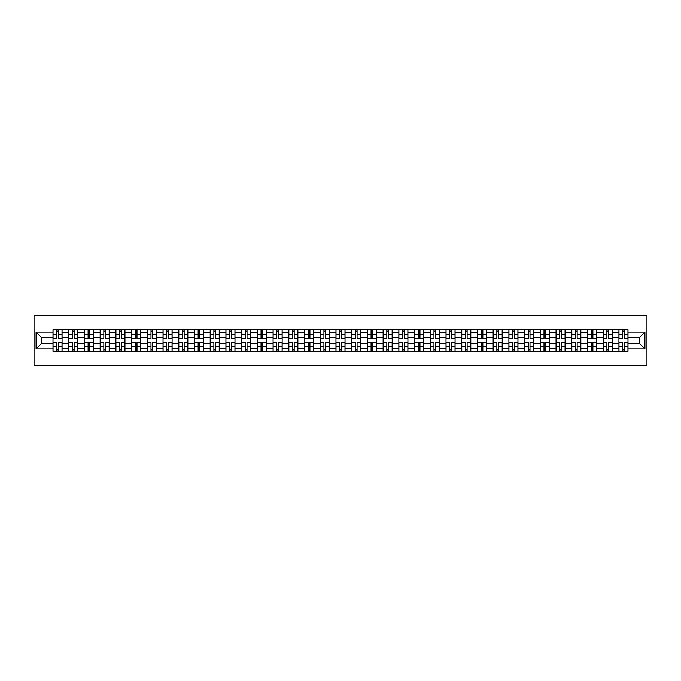 <?xml version="1.0" encoding="UTF-8"?>
<svg xmlns="http://www.w3.org/2000/svg" width="681" height="681" viewBox="0 0 681 681"><rect width="100%" height="100%" fill="white"/><g stroke="black" fill="none" stroke-linecap="round" stroke-linejoin="round"><path stroke-width="1.02" d="M34.05 365.697L646.95 365.697L646.95 315.303L34.05 315.303L34.05 365.697M68.713 351.336L68.713 332.737L62.065 332.737L62.065 351.336M62.065 332.737L62.065 329.664M68.713 332.737L68.713 329.664M77.787 329.664L77.787 351.336M84.435 351.336L84.435 329.664M93.51 329.664L93.51 351.336M100.158 351.336L100.158 329.664M109.224 329.664L109.224 351.336M115.881 351.336L115.881 329.664M124.946 329.664L124.946 351.336M131.595 351.336L131.595 329.664M140.669 329.664L140.669 351.336M147.317 351.336L147.317 329.664M156.392 329.664L156.392 351.336M163.04 351.336L163.04 329.664M172.106 329.664L172.106 351.336M178.762 351.336L178.762 329.664M187.828 329.664L187.828 351.336M194.477 351.336L194.477 329.664M203.551 329.664L203.551 351.336M210.199 351.336L210.199 329.664M219.273 329.664L219.273 351.336M225.922 351.336L225.922 329.664M234.988 329.664L234.988 351.336M241.644 351.336L241.644 329.664M250.71 329.664L250.71 351.336M257.358 351.336L257.358 329.664M266.433 329.664L266.433 351.336M273.081 351.336L273.081 329.664M282.155 329.664L282.155 351.336M288.804 351.336L288.804 329.664M297.869 329.664L297.869 351.336M304.526 351.336L304.526 329.664M313.592 329.664L313.592 351.336M320.249 351.336L320.249 329.664M329.315 329.664L329.315 351.336M335.963 351.336L335.963 329.664M345.037 329.664L345.037 351.336M351.685 351.336L351.685 329.664M360.751 329.664L360.751 351.336M367.408 351.336L367.408 329.664M376.474 329.664L376.474 351.336M383.131 351.336L383.131 329.664M392.196 329.664L392.196 351.336M398.845 351.336L398.845 329.664M407.919 329.664L407.919 351.336M414.567 351.336L414.567 329.664M423.642 329.664L423.642 351.336M430.29 351.336L430.29 329.664M439.356 329.664L439.356 351.336M446.012 351.336L446.012 329.664M455.078 329.664L455.078 351.336M461.727 351.336L461.727 329.664M470.801 329.664L470.801 351.336M477.449 351.336L477.449 329.664M486.523 329.664L486.523 351.336M493.172 351.336L493.172 329.664M502.237 329.664L502.237 351.336M508.894 351.336L508.894 329.664M517.96 329.664L517.96 351.336M524.608 351.336L524.608 329.664M533.683 329.664L533.683 351.336M540.331 351.336L540.331 329.664M549.405 329.664L549.405 351.336M556.054 351.336L556.054 329.664M565.119 329.664L565.119 351.336M571.776 351.336L571.776 329.664M580.842 329.664L580.842 351.336M587.49 351.336L587.49 329.664M596.565 329.664L596.565 351.336M603.213 351.336L603.213 329.664M612.287 329.664L612.287 351.336M618.935 351.336L618.935 329.664M618.935 343.624L612.287 343.624M603.213 343.624L596.565 343.624M587.49 343.624L580.842 343.624M571.776 343.624L565.119 343.624M556.054 343.624L549.405 343.624M540.331 343.624L533.683 343.624M524.608 343.624L517.96 343.624M508.894 343.624L502.237 343.624M493.172 343.624L486.523 343.624M477.449 343.624L470.801 343.624M461.727 343.624L455.078 343.624M446.012 343.624L439.356 343.624M430.29 343.624L423.642 343.624M414.567 343.624L407.919 343.624M398.845 343.624L392.196 343.624M383.131 343.624L376.474 343.624M367.408 343.624L360.751 343.624M351.685 343.624L345.037 343.624M335.963 343.624L329.315 343.624M320.249 343.624L313.592 343.624M304.526 343.624L297.869 343.624M288.804 343.624L282.155 343.624M273.081 343.624L266.433 343.624M257.358 343.624L250.71 343.624M241.644 343.624L234.988 343.624M225.922 343.624L219.273 343.624M210.199 343.624L203.551 343.624M194.477 343.624L187.828 343.624M178.762 343.624L172.106 343.624M163.04 343.624L156.392 343.624M147.317 343.624L140.669 343.624M131.595 343.624L124.946 343.624M115.881 343.624L109.224 343.624M100.158 343.624L93.51 343.624M84.435 343.624L77.787 343.624M68.713 343.624L62.065 343.624M618.935 337.376L612.287 337.376M603.213 337.376L596.565 337.376M587.49 337.376L580.842 337.376M571.776 337.376L565.119 337.376M556.054 337.376L549.405 337.376M540.331 337.376L533.683 337.376M524.608 337.376L517.96 337.376M508.894 337.376L502.237 337.376M493.172 337.376L486.523 337.376M477.449 337.376L470.801 337.376M461.727 337.376L455.078 337.376M446.012 337.376L439.356 337.376M430.29 337.376L423.642 337.376M414.567 337.376L407.919 337.376M398.845 337.376L392.196 337.376M383.131 337.376L376.474 337.376M367.408 337.376L360.751 337.376M351.685 337.376L345.037 337.376M335.963 337.376L329.315 337.376M320.249 337.376L313.592 337.376M304.526 337.376L297.869 337.376M288.804 337.376L282.155 337.376M273.081 337.376L266.433 337.376M257.358 337.376L250.71 337.376M241.644 337.376L234.988 337.376M225.922 337.376L219.273 337.376M210.199 337.376L203.551 337.376M194.477 337.376L187.828 337.376M178.762 337.376L172.106 337.376M163.04 337.376L156.392 337.376M147.317 337.376L140.669 337.376M131.595 337.376L124.946 337.376M115.881 337.376L109.224 337.376M100.158 337.376L93.51 337.376M84.435 337.376L77.787 337.376M68.713 337.376L62.065 337.376M41.405 343.624L52.999 343.624L52.999 337.376L41.405 337.376L41.405 343.624L36.067 348.961L36.067 332.039L52.999 332.039L52.999 337.376M628.001 337.376L628.001 343.624L639.595 343.624L639.595 337.376L628.001 337.376L628.001 329.664L52.999 329.664L52.999 332.039M628.001 332.039L644.933 332.039L644.933 348.961L628.001 348.961L628.001 343.624M52.999 343.624L52.999 351.336L628.001 351.336L628.001 348.961M52.999 348.961L36.067 348.961M58.387 349.821L56.676 349.821M56.676 331.179L58.387 331.179M74.11 349.821L72.39 349.821M72.39 331.179L74.11 331.179M89.824 349.821L88.113 349.821M88.113 331.179L89.824 331.179M105.546 349.821L103.835 349.821M103.835 331.179L105.546 331.179M121.269 349.821L119.558 349.821M119.558 331.179L121.269 331.179M136.992 349.821L135.272 349.821M135.272 331.179L136.992 331.179M152.706 349.821L150.995 349.821M150.995 331.179L152.706 331.179M168.428 349.821L166.717 349.821M166.717 331.179L168.428 331.179M184.151 349.821L182.44 349.821M182.44 331.179L184.151 331.179M199.874 349.821L198.162 349.821M198.162 331.179L199.874 331.179M215.596 349.821L213.877 349.821M213.877 331.179L215.596 331.179M231.31 349.821L229.599 349.821M229.599 331.179L231.31 331.179M247.033 349.821L245.322 349.821M245.322 331.179L247.033 331.179M262.755 349.821L261.044 349.821M261.044 331.179L262.755 331.179M278.478 349.821L276.758 349.821M276.758 331.179L278.478 331.179M294.192 349.821L292.481 349.821M292.481 331.179L294.192 331.179M309.915 349.821L308.204 349.821M308.204 331.179L309.915 331.179M325.637 349.821L323.926 349.821M323.926 331.179L325.637 331.179M341.36 349.821L339.64 349.821M339.64 331.179L341.36 331.179M357.074 349.821L355.363 349.821M355.363 331.179L357.074 331.179M372.796 349.821L371.085 349.821M371.085 331.179L372.796 331.179M388.519 349.821L386.808 349.821M386.808 331.179L388.519 331.179M404.242 349.821L402.522 349.821M402.522 331.179L404.242 331.179M419.956 349.821L418.245 349.821M418.245 331.179L419.956 331.179M435.678 349.821L433.967 349.821M433.967 331.179L435.678 331.179M451.401 349.821L449.69 349.821M449.69 331.179L451.401 331.179M467.123 349.821L465.404 349.821M465.404 331.179L467.123 331.179M482.838 349.821L481.127 349.821M481.127 331.179L482.838 331.179M498.56 349.821L496.849 349.821M496.849 331.179L498.56 331.179M514.283 349.821L512.572 349.821M512.572 331.179L514.283 331.179M530.005 349.821L528.294 349.821M528.294 331.179L530.005 331.179M545.728 349.821L544.008 349.821M544.008 331.179L545.728 331.179M561.442 349.821L559.731 349.821M559.731 331.179L561.442 331.179M577.165 349.821L575.454 349.821M575.454 331.179L577.165 331.179M592.887 349.821L591.176 349.821M591.176 331.179L592.887 331.179M608.61 349.821L606.89 349.821M606.89 331.179L608.61 331.179M624.324 349.821L622.613 349.821M622.613 331.179L624.324 331.179M36.067 332.039L41.405 337.376M639.595 343.624L644.933 348.961M639.595 337.376L644.933 332.039M58.387 338.116L62.014 338.329L58.387 338.329L58.387 329.766L62.014 329.766L59.996 329.766M62.014 338.116L62.014 329.766M56.676 331.077L58.387 331.077M55.059 329.766L53.05 329.766L53.05 338.329L56.676 338.329L56.676 329.766L55.212 329.766M53.05 329.766L59.851 329.766M56.676 342.671L56.676 351.234L53.05 351.234L53.05 342.671L56.676 342.671M58.387 349.923L56.676 349.923M55.212 351.234L62.014 351.234L62.014 342.671L58.387 342.671L58.387 351.234L59.851 351.234M74.11 338.116L77.736 338.329L74.11 338.329L74.11 329.766L77.736 329.766L75.719 329.766M77.736 338.116L77.736 329.766M72.39 331.077L74.11 331.077M70.781 329.766L68.764 329.766L68.764 338.329L72.39 338.329L72.39 329.766L70.935 329.766M68.764 329.766L75.565 329.766M89.824 338.116L93.459 338.329L89.824 338.329L89.824 329.766L93.459 329.766L91.441 329.766M93.459 338.116L93.459 329.766M88.113 331.077L89.824 331.077M86.504 329.766L84.487 329.766L84.487 338.329L88.113 338.329L88.113 329.766L86.657 329.766M84.487 329.766L91.288 329.766M72.39 342.671L72.39 351.234L68.764 351.234L68.764 342.671L72.39 342.671M74.11 349.923L72.39 349.923M70.935 351.234L77.736 351.234L77.736 342.671L74.11 342.671L74.11 351.234L75.565 351.234M88.113 342.671L88.113 351.234L84.487 351.234L84.487 342.671L88.113 342.671M89.824 349.923L88.113 349.923M86.657 351.234L93.459 351.234L93.459 342.671L89.824 342.671L89.824 351.234L91.288 351.234M105.546 338.116L109.173 338.329L105.546 338.329L105.546 329.766L109.173 329.766L107.164 329.766M109.173 338.116L109.173 329.766M103.835 331.077L105.546 331.077M102.227 329.766L100.209 329.766L100.209 338.329L103.835 338.329L103.835 329.766L102.371 329.766M100.209 329.766L107.011 329.766M121.269 338.116L124.895 338.329L121.269 338.329L121.269 329.766L124.895 329.766L122.878 329.766M124.895 338.116L124.895 329.766M119.558 331.077L121.269 331.077M117.941 329.766L115.932 329.766L115.932 338.329L119.558 338.329L119.558 329.766L118.094 329.766M115.932 329.766L122.733 329.766M136.992 338.116L140.618 338.329L136.992 338.329L136.992 329.766L140.618 329.766L138.601 329.766M140.618 338.116L140.618 329.766M135.272 331.077L136.992 331.077M133.663 329.766L131.646 329.766L131.646 338.329L135.272 338.329L135.272 329.766L133.816 329.766M131.646 329.766L138.447 329.766M103.835 342.671L103.835 351.234L100.209 351.234L100.209 342.671L103.835 342.671M105.546 349.923L103.835 349.923M102.371 351.234L109.173 351.234L109.173 342.671L105.546 342.671L105.546 351.234L107.011 351.234M119.558 342.671L119.558 351.234L115.932 351.234L115.932 342.671L119.558 342.671M121.269 349.923L119.558 349.923M118.094 351.234L124.895 351.234L124.895 342.671L121.269 342.671L121.269 351.234L122.733 351.234M135.272 342.671L135.272 351.234L131.646 351.234L131.646 342.671L135.272 342.671M136.992 349.923L135.272 349.923M133.816 351.234L140.618 351.234L140.618 342.671L136.992 342.671L136.992 351.234L138.447 351.234M152.706 338.116L156.341 338.329L152.706 338.329L152.706 329.766L156.341 329.766L154.323 329.766M156.341 338.116L156.341 329.766M150.995 331.077L152.706 331.077M149.386 329.766L147.368 329.766L147.368 338.329L150.995 338.329L150.995 329.766L149.539 329.766M147.368 329.766L154.17 329.766M150.995 342.671L150.995 351.234L147.368 351.234L147.368 342.671L150.995 342.671M152.706 349.923L150.995 349.923M149.539 351.234L156.341 351.234L156.341 342.671L152.706 342.671L152.706 351.234L154.17 351.234M168.428 338.116L172.055 338.329L168.428 338.329L168.428 329.766L172.055 329.766L170.046 329.766M172.055 338.116L172.055 329.766M166.717 331.077L168.428 331.077M165.108 329.766L163.091 329.766L163.091 338.329L166.717 338.329L166.717 329.766L165.253 329.766M163.091 329.766L169.892 329.766M166.717 342.671L166.717 351.234L163.091 351.234L163.091 342.671L166.717 342.671M168.428 349.923L166.717 349.923M165.253 351.234L172.055 351.234L172.055 342.671L168.428 342.671L168.428 351.234L169.892 351.234M184.151 338.116L187.777 338.329L184.151 338.329L184.151 329.766L187.777 329.766L185.76 329.766M187.777 338.116L187.777 329.766M182.44 331.077L184.151 331.077M180.823 329.766L178.814 329.766L178.814 338.329L182.44 338.329L182.44 329.766L180.976 329.766M178.814 329.766L185.615 329.766M182.44 342.671L182.44 351.234L178.814 351.234L178.814 342.671L182.44 342.671M184.151 349.923L182.44 349.923M180.976 351.234L187.777 351.234L187.777 342.671L184.151 342.671L184.151 351.234L185.615 351.234M199.874 338.116L203.5 338.329L199.874 338.329L199.874 329.766L203.5 329.766L201.482 329.766M203.5 338.116L203.5 329.766M198.162 331.077L199.874 331.077M196.545 329.766L194.528 329.766L194.528 338.329L198.162 338.329L198.162 329.766L196.698 329.766M194.528 329.766L201.329 329.766M198.162 342.671L198.162 351.234L194.528 351.234L194.528 342.671L198.162 342.671M199.874 349.923L198.162 349.923M196.698 351.234L203.5 351.234L203.5 342.671L199.874 342.671L199.874 351.234L201.329 351.234M215.596 338.116L219.222 338.329L215.596 338.329L215.596 329.766L219.222 329.766L217.205 329.766M219.222 338.116L219.222 329.766M213.877 331.077L215.596 331.077M212.268 329.766L210.25 329.766L210.25 338.329L213.877 338.329L213.877 329.766L212.421 329.766M210.25 329.766L217.052 329.766M213.877 342.671L213.877 351.234L210.25 351.234L210.25 342.671L213.877 342.671M215.596 349.923L213.877 349.923M212.421 351.234L219.222 351.234L219.222 342.671L215.596 342.671L215.596 351.234L217.052 351.234M231.31 338.116L234.936 338.329L231.31 338.329L231.31 329.766L234.936 329.766L232.928 329.766M234.936 338.116L234.936 329.766M229.599 331.077L231.31 331.077M227.99 329.766L225.973 329.766L225.973 338.329L229.599 338.329L229.599 329.766L228.135 329.766M225.973 329.766L232.774 329.766M229.599 342.671L229.599 351.234L225.973 351.234L225.973 342.671L229.599 342.671M231.31 349.923L229.599 349.923M228.135 351.234L234.936 351.234L234.936 342.671L231.31 342.671L231.31 351.234L232.774 351.234M247.033 338.116L250.659 338.329L247.033 338.329L247.033 329.766L250.659 329.766L248.642 329.766M250.659 338.116L250.659 329.766M245.322 331.077L247.033 331.077M243.704 329.766L241.695 329.766L241.695 338.329L245.322 338.329L245.322 329.766L243.858 329.766M241.695 329.766L248.497 329.766M245.322 342.671L245.322 351.234L241.695 351.234L241.695 342.671L245.322 342.671M247.033 349.923L245.322 349.923M243.858 351.234L250.659 351.234L250.659 342.671L247.033 342.671L247.033 351.234L248.497 351.234M262.755 338.116L266.382 338.329L262.755 338.329L262.755 329.766L266.382 329.766L264.364 329.766M266.382 338.116L266.382 329.766M261.044 331.077L262.755 331.077M259.427 329.766L257.409 329.766L257.409 338.329L261.044 338.329L261.044 329.766L259.58 329.766M257.409 329.766L264.211 329.766M261.044 342.671L261.044 351.234L257.409 351.234L257.409 342.671L261.044 342.671M262.755 349.923L261.044 349.923M259.58 351.234L266.382 351.234L266.382 342.671L262.755 342.671L262.755 351.234L264.211 351.234M278.478 338.116L282.104 338.329L278.478 338.329L278.478 329.766L282.104 329.766L280.087 329.766M282.104 338.116L282.104 329.766M276.758 331.077L278.478 331.077M275.15 329.766L273.132 329.766L273.132 338.329L276.758 338.329L276.758 329.766L275.303 329.766M273.132 329.766L279.934 329.766M276.758 342.671L276.758 351.234L273.132 351.234L273.132 342.671L276.758 342.671M278.478 349.923L276.758 349.923M275.303 351.234L282.104 351.234L282.104 342.671L278.478 342.671L278.478 351.234L279.934 351.234M294.192 338.116L297.827 338.329L294.192 338.329L294.192 329.766L297.827 329.766L295.809 329.766M297.827 338.116L297.827 329.766M292.481 331.077L294.192 331.077M290.872 329.766L288.855 329.766L288.855 338.329L292.481 338.329L292.481 329.766L291.017 329.766M288.855 329.766L295.656 329.766M292.481 342.671L292.481 351.234L288.855 351.234L288.855 342.671L292.481 342.671M294.192 349.923L292.481 349.923M291.017 351.234L297.827 351.234L297.827 342.671L294.192 342.671L294.192 351.234L295.656 351.234M309.915 338.116L313.541 338.329L309.915 338.329L309.915 329.766L313.541 329.766L311.532 329.766M313.541 338.116L313.541 329.766M308.204 331.077L309.915 331.077M306.586 329.766L304.577 329.766L304.577 338.329L308.204 338.329L308.204 329.766L306.739 329.766M304.577 329.766L311.379 329.766M308.204 342.671L308.204 351.234L304.577 351.234L304.577 342.671L308.204 342.671M309.915 349.923L308.204 349.923M306.739 351.234L313.541 351.234L313.541 342.671L309.915 342.671L309.915 351.234L311.379 351.234M325.637 338.116L329.263 338.329L325.637 338.329L325.637 329.766L329.263 329.766L327.246 329.766M329.263 338.116L329.263 329.766M323.926 331.077L325.637 331.077M322.309 329.766L320.291 329.766L320.291 338.329L323.926 338.329L323.926 329.766L322.462 329.766M320.291 329.766L327.101 329.766M323.926 342.671L323.926 351.234L320.291 351.234L320.291 342.671L323.926 342.671M325.637 349.923L323.926 349.923M322.462 351.234L329.263 351.234L329.263 342.671L325.637 342.671L325.637 351.234L327.101 351.234M341.36 338.116L344.986 338.329L341.36 338.329L341.36 329.766L344.986 329.766L342.969 329.766M344.986 338.116L344.986 329.766M339.64 331.077L341.36 331.077M338.031 329.766L336.014 329.766L336.014 338.329L339.64 338.329L339.64 329.766L338.185 329.766M336.014 329.766L342.815 329.766M339.64 342.671L339.64 351.234L336.014 351.234L336.014 342.671L339.64 342.671M341.36 349.923L339.64 349.923M338.185 351.234L344.986 351.234L344.986 342.671L341.36 342.671L341.36 351.234L342.815 351.234M357.074 338.116L360.709 338.329L357.074 338.329L357.074 329.766L360.709 329.766L358.691 329.766M360.709 338.116L360.709 329.766M355.363 331.077L357.074 331.077M353.754 329.766L351.736 329.766L351.736 338.329L355.363 338.329L355.363 329.766L353.899 329.766M351.736 329.766L358.538 329.766M355.363 342.671L355.363 351.234L351.736 351.234L351.736 342.671L355.363 342.671M357.074 349.923L355.363 349.923M353.899 351.234L360.709 351.234L360.709 342.671L357.074 342.671L357.074 351.234L358.538 351.234M372.796 338.116L376.423 338.329L372.796 338.329L372.796 329.766L376.423 329.766L374.414 329.766M376.423 338.116L376.423 329.766M371.085 331.077L372.796 331.077M369.468 329.766L367.459 329.766L367.459 338.329L371.085 338.329L371.085 329.766L369.621 329.766M367.459 329.766L374.261 329.766M371.085 342.671L371.085 351.234L367.459 351.234L367.459 342.671L371.085 342.671M372.796 349.923L371.085 349.923M369.621 351.234L376.423 351.234L376.423 342.671L372.796 342.671L372.796 351.234L374.261 351.234M388.519 338.116L392.145 338.329L388.519 338.329L388.519 329.766L392.145 329.766L390.128 329.766M392.145 338.116L392.145 329.766M386.808 331.077L388.519 331.077M385.191 329.766L383.173 329.766L383.173 338.329L386.808 338.329L386.808 329.766L385.344 329.766M383.173 329.766L389.983 329.766M386.808 342.671L386.808 351.234L383.173 351.234L383.173 342.671L386.808 342.671M388.519 349.923L386.808 349.923M385.344 351.234L392.145 351.234L392.145 342.671L388.519 342.671L388.519 351.234L389.983 351.234M404.242 338.116L407.868 338.329L404.242 338.329L404.242 329.766L407.868 329.766L405.85 329.766M407.868 338.116L407.868 329.766M402.522 331.077L404.242 331.077M400.913 329.766L398.896 329.766L398.896 338.329L402.522 338.329L402.522 329.766L401.066 329.766M398.896 329.766L405.697 329.766M402.522 342.671L402.522 351.234L398.896 351.234L398.896 342.671L402.522 342.671M404.242 349.923L402.522 349.923M401.066 351.234L407.868 351.234L407.868 342.671L404.242 342.671L404.242 351.234L405.697 351.234M419.956 338.116L423.591 338.329L419.956 338.329L419.956 329.766L423.591 329.766L421.573 329.766M423.591 338.116L423.591 329.766M418.245 331.077L419.956 331.077M416.636 329.766L414.618 329.766L414.618 338.329L418.245 338.329L418.245 329.766L416.789 329.766M414.618 329.766L421.42 329.766M418.245 342.671L418.245 351.234L414.618 351.234L414.618 342.671L418.245 342.671M419.956 349.923L418.245 349.923M416.789 351.234L423.591 351.234L423.591 342.671L419.956 342.671L419.956 351.234L421.42 351.234M435.678 338.116L439.305 338.329L435.678 338.329L435.678 329.766L439.305 329.766L437.296 329.766M439.305 338.116L439.305 329.766M433.967 331.077L435.678 331.077M432.358 329.766L430.341 329.766L430.341 338.329L433.967 338.329L433.967 329.766L432.503 329.766M430.341 329.766L437.142 329.766M433.967 342.671L433.967 351.234L430.341 351.234L430.341 342.671L433.967 342.671M435.678 349.923L433.967 349.923M432.503 351.234L439.305 351.234L439.305 342.671L435.678 342.671L435.678 351.234L437.142 351.234M451.401 338.116L455.027 338.329L451.401 338.329L451.401 329.766L455.027 329.766L453.01 329.766M455.027 338.116L455.027 329.766M449.69 331.077L451.401 331.077M448.072 329.766L446.064 329.766L446.064 338.329L449.69 338.329L449.69 329.766L448.226 329.766M446.064 329.766L452.865 329.766M449.69 342.671L449.69 351.234L446.064 351.234L446.064 342.671L449.69 342.671M451.401 349.923L449.69 349.923M448.226 351.234L455.027 351.234L455.027 342.671L451.401 342.671L451.401 351.234L452.865 351.234M467.123 338.116L470.75 338.329L467.123 338.329L467.123 329.766L470.75 329.766L468.732 329.766M470.75 338.116L470.75 329.766M465.404 331.077L467.123 331.077M463.795 329.766L461.778 329.766L461.778 338.329L465.404 338.329L465.404 329.766L463.948 329.766M461.778 329.766L468.579 329.766M465.404 342.671L465.404 351.234L461.778 351.234L461.778 342.671L465.404 342.671M467.123 349.923L465.404 349.923M463.948 351.234L470.75 351.234L470.75 342.671L467.123 342.671L467.123 351.234L468.579 351.234M482.838 338.116L486.472 338.329L482.838 338.329L482.838 329.766L486.472 329.766L484.455 329.766M486.472 338.116L486.472 329.766M481.127 331.077L482.838 331.077M479.518 329.766L477.5 329.766L477.5 338.329L481.127 338.329L481.127 329.766L479.671 329.766M477.5 329.766L484.302 329.766M481.127 342.671L481.127 351.234L477.5 351.234L477.5 342.671L481.127 342.671M482.838 349.923L481.127 349.923M479.671 351.234L486.472 351.234L486.472 342.671L482.838 342.671L482.838 351.234L484.302 351.234M498.56 338.116L502.186 338.329L498.56 338.329L498.56 329.766L502.186 329.766L500.177 329.766M502.186 338.116L502.186 329.766M496.849 331.077L498.56 331.077M495.24 329.766L493.223 329.766L493.223 338.329L496.849 338.329L496.849 329.766L495.385 329.766M493.223 329.766L500.024 329.766M496.849 342.671L496.849 351.234L493.223 351.234L493.223 342.671L496.849 342.671M498.56 349.923L496.849 349.923M495.385 351.234L502.186 351.234L502.186 342.671L498.56 342.671L498.56 351.234L500.024 351.234M514.283 338.116L517.909 338.329L514.283 338.329L514.283 329.766L517.909 329.766L515.892 329.766M517.909 338.116L517.909 329.766M512.572 331.077L514.283 331.077M510.954 329.766L508.945 329.766L508.945 338.329L512.572 338.329L512.572 329.766L511.108 329.766M508.945 329.766L515.747 329.766M512.572 342.671L512.572 351.234L508.945 351.234L508.945 342.671L512.572 342.671M514.283 349.923L512.572 349.923M511.108 351.234L517.909 351.234L517.909 342.671L514.283 342.671L514.283 351.234L515.747 351.234M530.005 338.116L533.632 338.329L530.005 338.329L530.005 329.766L533.632 329.766L531.614 329.766M533.632 338.116L533.632 329.766M528.294 331.077L530.005 331.077M526.677 329.766L524.659 329.766L524.659 338.329L528.294 338.329L528.294 329.766L526.83 329.766M524.659 329.766L531.461 329.766M528.294 342.671L528.294 351.234L524.659 351.234L524.659 342.671L528.294 342.671M530.005 349.923L528.294 349.923M526.83 351.234L533.632 351.234L533.632 342.671L530.005 342.671L530.005 351.234L531.461 351.234M545.728 338.116L549.354 338.329L545.728 338.329L545.728 329.766L549.354 329.766L547.337 329.766M549.354 338.116L549.354 329.766M544.008 331.077L545.728 331.077M542.399 329.766L540.382 329.766L540.382 338.329L544.008 338.329L544.008 329.766L542.553 329.766M540.382 329.766L547.183 329.766M544.008 342.671L544.008 351.234L540.382 351.234L540.382 342.671L544.008 342.671M545.728 349.923L544.008 349.923M542.553 351.234L549.354 351.234L549.354 342.671L545.728 342.671L545.728 351.234L547.183 351.234M561.442 338.116L565.068 338.329L561.442 338.329L561.442 329.766L565.068 329.766L563.059 329.766M565.068 338.116L565.068 329.766M559.731 331.077L561.442 331.077M558.122 329.766L556.105 329.766L556.105 338.329L559.731 338.329L559.731 329.766L558.267 329.766M556.105 329.766L562.906 329.766M559.731 342.671L559.731 351.234L556.105 351.234L556.105 342.671L559.731 342.671M561.442 349.923L559.731 349.923M558.267 351.234L565.068 351.234L565.068 342.671L561.442 342.671L561.442 351.234L562.906 351.234M577.165 338.116L580.791 338.329L577.165 338.329L577.165 329.766L580.791 329.766L578.773 329.766M580.791 338.116L580.791 329.766M575.454 331.077L577.165 331.077M573.836 329.766L571.827 329.766L571.827 338.329L575.454 338.329L575.454 329.766L573.989 329.766M571.827 329.766L578.629 329.766M575.454 342.671L575.454 351.234L571.827 351.234L571.827 342.671L575.454 342.671M577.165 349.923L575.454 349.923M573.989 351.234L580.791 351.234L580.791 342.671L577.165 342.671L577.165 351.234L578.629 351.234M592.887 338.116L596.513 338.329L592.887 338.329L592.887 329.766L596.513 329.766L594.496 329.766M596.513 338.116L596.513 329.766M591.176 331.077L592.887 331.077M589.559 329.766L587.541 329.766L587.541 338.329L591.176 338.329L591.176 329.766L589.712 329.766M587.541 329.766L594.343 329.766M591.176 342.671L591.176 351.234L587.541 351.234L587.541 342.671L591.176 342.671M592.887 349.923L591.176 349.923M589.712 351.234L596.513 351.234L596.513 342.671L592.887 342.671L592.887 351.234L594.343 351.234M608.61 338.116L612.236 338.329L608.61 338.329L608.61 329.766L612.236 329.766L610.219 329.766M612.236 338.116L612.236 329.766M606.89 331.077L608.61 331.077M605.281 329.766L603.264 329.766L603.264 338.329L606.89 338.329L606.89 329.766L605.435 329.766M603.264 329.766L610.065 329.766M606.89 342.671L606.89 351.234L603.264 351.234L603.264 342.671L606.89 342.671M608.61 349.923L606.89 349.923M605.435 351.234L612.236 351.234L612.236 342.671L608.61 342.671L608.61 351.234L610.065 351.234M624.324 338.116L627.95 338.329L624.324 338.329L624.324 329.766L627.95 329.766L625.941 329.766M627.95 338.116L627.95 329.766M622.613 331.077L624.324 331.077M621.004 329.766L618.986 329.766L618.986 338.329L622.613 338.329L622.613 329.766L621.149 329.766M618.986 329.766L625.788 329.766M622.613 342.671L622.613 351.234L618.986 351.234L618.986 342.671L622.613 342.671M624.324 349.923L622.613 349.923M621.149 351.234L627.95 351.234L627.95 342.671L624.324 342.671L624.324 351.234L625.788 351.234M603.213 332.737L596.565 332.737M587.49 332.737L580.842 332.737M571.776 332.737L565.119 332.737M556.054 332.737L549.405 332.737M540.331 332.737L533.683 332.737M524.608 332.737L517.96 332.737M508.894 332.737L502.237 332.737M493.172 332.737L486.523 332.737M477.449 332.737L470.801 332.737M461.727 332.737L455.078 332.737M446.012 332.737L439.356 332.737M430.29 332.737L423.642 332.737M414.567 332.737L407.919 332.737M398.845 332.737L392.196 332.737M383.131 332.737L376.474 332.737M367.408 332.737L360.751 332.737M351.685 332.737L345.037 332.737M335.963 332.737L329.315 332.737M320.249 332.737L313.592 332.737M304.526 332.737L297.869 332.737M288.804 332.737L282.155 332.737M273.081 332.737L266.433 332.737M257.358 332.737L250.71 332.737M241.644 332.737L234.988 332.737M225.922 332.737L219.273 332.737M210.199 332.737L203.551 332.737M194.477 332.737L187.828 332.737M178.762 332.737L172.106 332.737M163.04 332.737L156.392 332.737M147.317 332.737L140.669 332.737M131.595 332.737L124.946 332.737M115.881 332.737L109.224 332.737M100.158 332.737L93.51 332.737M84.435 332.737L77.787 332.737M618.935 332.737L612.287 332.737M603.213 348.263L596.565 348.263M587.49 348.263L580.842 348.263M571.776 348.263L565.119 348.263M556.054 348.263L549.405 348.263M540.331 348.263L533.683 348.263M524.608 348.263L517.96 348.263M508.894 348.263L502.237 348.263M493.172 348.263L486.523 348.263M477.449 348.263L470.801 348.263M461.727 348.263L455.078 348.263M446.012 348.263L439.356 348.263M430.29 348.263L423.642 348.263M414.567 348.263L407.919 348.263M398.845 348.263L392.196 348.263M383.131 348.263L376.474 348.263M367.408 348.263L360.751 348.263M351.685 348.263L345.037 348.263M335.963 348.263L329.315 348.263M320.249 348.263L313.592 348.263M304.526 348.263L297.869 348.263M288.804 348.263L282.155 348.263M273.081 348.263L266.433 348.263M257.358 348.263L250.71 348.263M241.644 348.263L234.988 348.263M225.922 348.263L219.273 348.263M210.199 348.263L203.551 348.263M194.477 348.263L187.828 348.263M178.762 348.263L172.106 348.263M163.04 348.263L156.392 348.263M147.317 348.263L140.669 348.263M131.595 348.263L124.946 348.263M115.881 348.263L109.224 348.263M100.158 348.263L93.51 348.263M84.435 348.263L77.787 348.263M68.713 348.263L62.065 348.263M618.935 348.263L612.287 348.263M58.387 334.72L62.014 334.72M53.05 338.116L56.676 338.116M53.05 334.72L56.676 334.72M56.676 342.883L53.05 342.883M56.676 346.28L53.05 346.28M62.014 342.883L58.387 342.883M62.014 346.28L58.387 346.28M74.11 334.72L77.736 334.72M68.764 338.116L72.39 338.116M68.764 334.72L72.39 334.72M89.824 334.72L93.459 334.72M84.487 338.116L88.113 338.116M84.487 334.72L88.113 334.72M72.39 342.883L68.764 342.883M72.39 346.28L68.764 346.28M77.736 342.883L74.11 342.883M77.736 346.28L74.11 346.28M88.113 342.883L84.487 342.883M88.113 346.28L84.487 346.28M93.459 342.883L89.824 342.883M93.459 346.28L89.824 346.28M105.546 334.72L109.173 334.72M100.209 338.116L103.835 338.116M100.209 334.72L103.835 334.72M121.269 334.72L124.895 334.72M115.932 338.116L119.558 338.116M115.932 334.72L119.558 334.72M136.992 334.72L140.618 334.72M131.646 338.116L135.272 338.116M131.646 334.72L135.272 334.72M103.835 342.883L100.209 342.883M103.835 346.28L100.209 346.28M109.173 342.883L105.546 342.883M109.173 346.28L105.546 346.28M119.558 342.883L115.932 342.883M119.558 346.28L115.932 346.28M124.895 342.883L121.269 342.883M124.895 346.28L121.269 346.28M135.272 342.883L131.646 342.883M135.272 346.28L131.646 346.28M140.618 342.883L136.992 342.883M140.618 346.28L136.992 346.28M152.706 334.72L156.341 334.72M147.368 338.116L150.995 338.116M147.368 334.72L150.995 334.72M150.995 342.883L147.368 342.883M150.995 346.28L147.368 346.28M156.341 342.883L152.706 342.883M156.341 346.28L152.706 346.28M168.428 334.72L172.055 334.72M163.091 338.116L166.717 338.116M163.091 334.72L166.717 334.72M166.717 342.883L163.091 342.883M166.717 346.28L163.091 346.28M172.055 342.883L168.428 342.883M172.055 346.28L168.428 346.28M184.151 334.72L187.777 334.72M178.814 338.116L182.44 338.116M178.814 334.72L182.44 334.72M182.44 342.883L178.814 342.883M182.44 346.28L178.814 346.28M187.777 342.883L184.151 342.883M187.777 346.28L184.151 346.28M199.874 334.72L203.5 334.72M194.528 338.116L198.162 338.116M194.528 334.72L198.162 334.72M198.162 342.883L194.528 342.883M198.162 346.28L194.528 346.28M203.5 342.883L199.874 342.883M203.5 346.28L199.874 346.28M215.596 334.72L219.222 334.72M210.25 338.116L213.877 338.116M210.25 334.72L213.877 334.72M213.877 342.883L210.25 342.883M213.877 346.28L210.25 346.28M219.222 342.883L215.596 342.883M219.222 346.28L215.596 346.28M231.31 334.72L234.936 334.72M225.973 338.116L229.599 338.116M225.973 334.72L229.599 334.72M229.599 342.883L225.973 342.883M229.599 346.28L225.973 346.28M234.936 342.883L231.31 342.883M234.936 346.28L231.31 346.28M247.033 334.72L250.659 334.72M241.695 338.116L245.322 338.116M241.695 334.72L245.322 334.72M245.322 342.883L241.695 342.883M245.322 346.28L241.695 346.28M250.659 342.883L247.033 342.883M250.659 346.28L247.033 346.28M262.755 334.72L266.382 334.72M257.409 338.116L261.044 338.116M257.409 334.72L261.044 334.72M261.044 342.883L257.409 342.883M261.044 346.28L257.409 346.28M266.382 342.883L262.755 342.883M266.382 346.28L262.755 346.28M278.478 334.72L282.104 334.72M273.132 338.116L276.758 338.116M273.132 334.72L276.758 334.72M276.758 342.883L273.132 342.883M276.758 346.28L273.132 346.28M282.104 342.883L278.478 342.883M282.104 346.28L278.478 346.28M294.192 334.72L297.827 334.72M288.855 338.116L292.481 338.116M288.855 334.72L292.481 334.72M292.481 342.883L288.855 342.883M292.481 346.28L288.855 346.28M297.827 342.883L294.192 342.883M297.827 346.28L294.192 346.28M309.915 334.72L313.541 334.72M304.577 338.116L308.204 338.116M304.577 334.72L308.204 334.72M308.204 342.883L304.577 342.883M308.204 346.28L304.577 346.28M313.541 342.883L309.915 342.883M313.541 346.28L309.915 346.28M325.637 334.72L329.263 334.72M320.291 338.116L323.926 338.116M320.291 334.72L323.926 334.72M323.926 342.883L320.291 342.883M323.926 346.28L320.291 346.28M329.263 342.883L325.637 342.883M329.263 346.28L325.637 346.28M341.36 334.72L344.986 334.72M336.014 338.116L339.64 338.116M336.014 334.72L339.64 334.72M339.64 342.883L336.014 342.883M339.64 346.28L336.014 346.28M344.986 342.883L341.36 342.883M344.986 346.28L341.36 346.28M357.074 334.72L360.709 334.72M351.736 338.116L355.363 338.116M351.736 334.72L355.363 334.72M355.363 342.883L351.736 342.883M355.363 346.28L351.736 346.28M360.709 342.883L357.074 342.883M360.709 346.28L357.074 346.28M372.796 334.72L376.423 334.72M367.459 338.116L371.085 338.116M367.459 334.72L371.085 334.72M371.085 342.883L367.459 342.883M371.085 346.28L367.459 346.28M376.423 342.883L372.796 342.883M376.423 346.28L372.796 346.28M388.519 334.72L392.145 334.72M383.173 338.116L386.808 338.116M383.173 334.72L386.808 334.72M386.808 342.883L383.173 342.883M386.808 346.28L383.173 346.28M392.145 342.883L388.519 342.883M392.145 346.28L388.519 346.28M404.242 334.72L407.868 334.72M398.896 338.116L402.522 338.116M398.896 334.72L402.522 334.72M402.522 342.883L398.896 342.883M402.522 346.28L398.896 346.28M407.868 342.883L404.242 342.883M407.868 346.28L404.242 346.28M419.956 334.72L423.591 334.72M414.618 338.116L418.245 338.116M414.618 334.72L418.245 334.72M418.245 342.883L414.618 342.883M418.245 346.28L414.618 346.28M423.591 342.883L419.956 342.883M423.591 346.28L419.956 346.28M435.678 334.72L439.305 334.72M430.341 338.116L433.967 338.116M430.341 334.72L433.967 334.72M433.967 342.883L430.341 342.883M433.967 346.28L430.341 346.28M439.305 342.883L435.678 342.883M439.305 346.28L435.678 346.28M451.401 334.72L455.027 334.72M446.064 338.116L449.69 338.116M446.064 334.72L449.69 334.72M449.69 342.883L446.064 342.883M449.69 346.28L446.064 346.28M455.027 342.883L451.401 342.883M455.027 346.28L451.401 346.28M467.123 334.72L470.75 334.72M461.778 338.116L465.404 338.116M461.778 334.72L465.404 334.72M465.404 342.883L461.778 342.883M465.404 346.28L461.778 346.28M470.75 342.883L467.123 342.883M470.75 346.28L467.123 346.28M482.838 334.72L486.472 334.72M477.5 338.116L481.127 338.116M477.5 334.72L481.127 334.72M481.127 342.883L477.5 342.883M481.127 346.28L477.5 346.28M486.472 342.883L482.838 342.883M486.472 346.28L482.838 346.28M498.56 334.72L502.186 334.72M493.223 338.116L496.849 338.116M493.223 334.72L496.849 334.72M496.849 342.883L493.223 342.883M496.849 346.28L493.223 346.28M502.186 342.883L498.56 342.883M502.186 346.28L498.56 346.28M514.283 334.72L517.909 334.72M508.945 338.116L512.572 338.116M508.945 334.72L512.572 334.72M512.572 342.883L508.945 342.883M512.572 346.28L508.945 346.28M517.909 342.883L514.283 342.883M517.909 346.28L514.283 346.28M530.005 334.72L533.632 334.72M524.659 338.116L528.294 338.116M524.659 334.72L528.294 334.72M528.294 342.883L524.659 342.883M528.294 346.28L524.659 346.28M533.632 342.883L530.005 342.883M533.632 346.28L530.005 346.28M545.728 334.72L549.354 334.72M540.382 338.116L544.008 338.116M540.382 334.72L544.008 334.72M544.008 342.883L540.382 342.883M544.008 346.28L540.382 346.28M549.354 342.883L545.728 342.883M549.354 346.28L545.728 346.28M561.442 334.72L565.068 334.72M556.105 338.116L559.731 338.116M556.105 334.72L559.731 334.72M559.731 342.883L556.105 342.883M559.731 346.28L556.105 346.28M565.068 342.883L561.442 342.883M565.068 346.28L561.442 346.28M577.165 334.72L580.791 334.72M571.827 338.116L575.454 338.116M571.827 334.72L575.454 334.72M575.454 342.883L571.827 342.883M575.454 346.28L571.827 346.28M580.791 342.883L577.165 342.883M580.791 346.28L577.165 346.28M592.887 334.72L596.513 334.72M587.541 338.116L591.176 338.116M587.541 334.72L591.176 334.72M591.176 342.883L587.541 342.883M591.176 346.28L587.541 346.28M596.513 342.883L592.887 342.883M596.513 346.28L592.887 346.28M608.61 334.72L612.236 334.72M603.264 338.116L606.89 338.116M603.264 334.72L606.89 334.72M606.89 342.883L603.264 342.883M606.89 346.28L603.264 346.28M612.236 342.883L608.61 342.883M612.236 346.28L608.61 346.28M624.324 334.72L627.95 334.72M618.986 338.116L622.613 338.116M618.986 334.72L622.613 334.72M622.613 342.883L618.986 342.883M622.613 346.28L618.986 346.28M627.95 342.883L624.324 342.883M627.95 346.28L624.324 346.28"/></g></svg>
